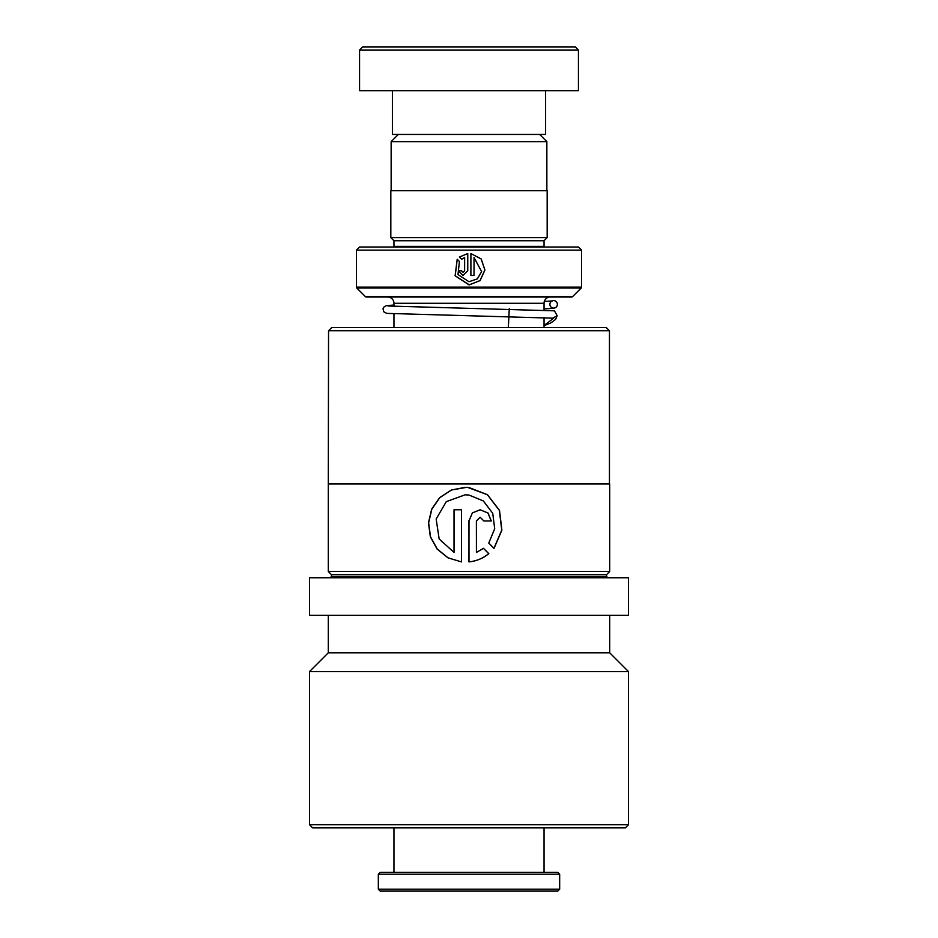 <?xml version="1.0" encoding="UTF-8"?>
<svg xmlns="http://www.w3.org/2000/svg" width="938" height="938" viewBox="0 0 938 938"><rect width="100%" height="100%" fill="white"/><g stroke="black" fill="none" stroke-linecap="round" stroke-linejoin="round"><path stroke-width="1.41" d="M398.333 134.451L391.146 141.638L546.854 141.638L539.667 134.451M546.854 190.731L546.854 141.638M391.146 190.731L391.146 141.638M544.04 327.327L544.04 317.513M544.04 309.997L544.04 303.291A6.249 6.249 0 0 1 550.289 297.029M393.96 327.327L393.96 313.913M393.96 306.386L393.96 303.291L544.04 303.291M387.711 297.029A6.249 6.249 0 0 1 393.96 303.291M393.901 247.011A3.131 3.131 0 0 0 393.96 246.377L393.96 240.749L544.04 240.749L547.171 237.631L547.171 190.731L390.829 190.731L390.829 237.631L547.171 237.631M393.96 240.749L390.829 237.631M393.96 246.377L544.04 246.377L544.04 240.749M544.04 246.377A3.131 3.131 0 0 0 544.099 247.011M356.44 287.134L581.56 287.134L581.56 250.129L578.429 247.011L359.571 247.011L356.44 250.129L356.44 287.134A1.255 1.255 0 0 0 356.803 288.025L365.457 296.666A1.255 1.255 0 0 0 366.336 297.029L571.664 297.029A1.255 1.255 0 0 0 572.543 296.666L581.197 288.025L356.803 288.025M581.56 287.134A1.255 1.255 0 0 1 581.197 288.025M581.56 250.129L356.44 250.129M470.899 253.565L470.899 275.467L474.03 275.467L474.03 257.551L481.628 271.598L477.313 278.879L469 281.74L458.002 274.564L459.421 261.491L457.193 259.251L455.118 275.784L469 284.882L480.127 280.568L484.946 269.968L481.206 258.958L470.899 253.565L481.147 258.958L484.864 269.98L480.068 280.568L469.317 284.882L455.2 275.795L457.228 259.298M464.615 257.551L464.615 270.754L463.044 272.325L461.484 270.754L458.354 270.754L463.044 275.467L467.757 270.754L467.757 253.565L459.397 257.035L461.625 259.263L464.638 257.551L464.615 270.754M464.638 270.754L463.044 272.325M463.067 275.467L458.412 270.754L461.484 270.754M467.757 253.565L459.397 257.035M459.456 257.035L461.672 259.263M470.899 275.467L474.007 275.467L474.03 257.551M362.689 46.9L575.311 46.9L578.429 50.031L359.571 50.031L362.689 46.9M545.599 90.669L545.599 134.451L392.401 134.451L392.401 90.669M578.429 50.031L578.429 90.669L359.571 90.669L359.571 50.031M564.359 327.608L373.641 327.608M559.669 889.224L557.793 891.1L380.207 891.1L378.331 889.224L559.669 889.224L559.669 874.216L378.331 874.216L378.331 889.224M378.331 874.216L380.207 872.34L557.793 872.34L559.669 874.216M331.677 327.608L606.323 327.608L609.454 330.739L328.546 330.739L331.677 327.608M328.558 483.691L609.7 483.949L328.3 483.949L328.546 330.739M494.021 548.367L501.889 530.146L499.508 510.436L487.49 494.736L469 487.526L465.213 487.338L451.389 489.999L439.664 497.632L431.691 509.123L428.467 522.841L430.354 536.829L437.143 549.093L448.012 557.852L461.473 561.909L461.473 509.768L454.027 509.768L454.027 552.435L439.16 538.975L436.158 519.007L446.277 501.642L465.189 494.807L469 495.053L483.351 500.962L492.731 513.285L494.701 528.704L488.768 543.055L494.021 548.367M469 520.449L468.953 561.909C476.41 561.112 483.023 558.368 488.804 553.654L483.516 548.331L476.422 552.435L476.422 520.977L480.15 517.237L483.867 520.977L491.278 520.977L488.077 513.039L480.127 509.768L472.365 512.91L468.953 520.977L469 561.897M607.824 577.749L606.569 576.495L331.431 576.495L331.431 574.619L328.3 571.488L609.7 571.488L609.7 483.949M331.431 574.619L606.569 574.619L609.7 571.488M309.54 615.269L628.46 615.269L628.46 577.749L309.54 577.749L309.54 615.269M328.3 652.789L609.7 652.789L628.46 671.549L309.54 671.549L328.3 652.789L328.3 615.269M628.46 824.748L625.329 827.879L312.671 827.879L309.54 824.748L628.46 824.748L628.46 671.549M480.104 517.237L476.387 520.977L476.422 552.435M491.184 520.977L487.995 513.051L480.104 509.768M468.953 561.909C476.375 561.112 482.964 558.368 488.71 553.654L488.804 553.654M488.71 553.654L483.457 548.331M493.951 548.308L501.748 530.111L499.368 510.401L487.397 494.725L467.734 487.42M466.573 487.361L451.471 489.999L439.805 497.632L431.855 509.111L428.643 522.829L430.519 536.817L437.272 549.07L448.083 557.84L461.473 561.897M454.098 509.768L454.027 552.435M465.201 494.807L469 495.053M388.039 306.011L554.452 310.83L557.16 315.731L552.787 318.146M553.631 300.606A3.752 3.752 -90 0 0 550.078 305.565A3.752 3.752 -90 0 0 555.847 307.383A3.752 3.752 -90 0 0 553.631 300.606M508.349 327.608L509.275 308.567M365.457 296.666L572.543 296.666M553.619 318.24L544.04 325.498M393.96 827.879L393.96 872.34M544.04 827.879L544.04 872.34M328.3 571.488L328.3 483.949M309.54 824.748L309.54 671.549M609.7 652.789L609.7 615.269M331.431 576.495L330.176 577.749M606.569 576.495L606.569 574.619M609.454 483.691L609.454 330.739M552.857 318.158L386.761 313.386L383.736 311.768L383.021 308.778L383.759 307.148L386.292 305.647L393.96 305.038M551.356 301.379L552.294 300.922M552.048 300.957L544.321 301.426M555.812 307.418L553.596 308.309L544.04 308.942M557.16 315.731L555.601 319.424L550.969 322.836L544.04 325.674"/></g></svg>
